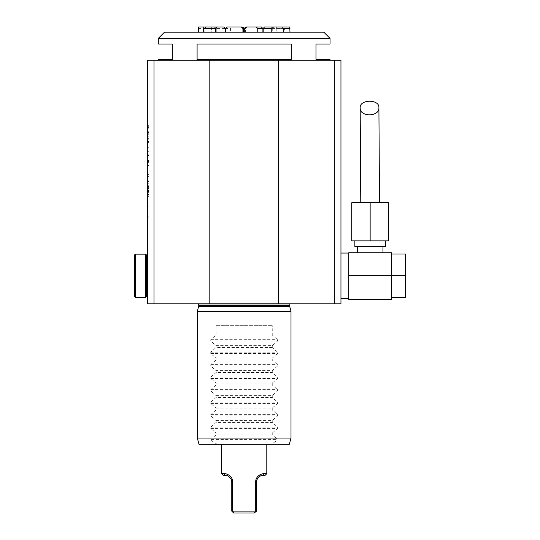 <?xml version="1.0" encoding="UTF-8"?>
<svg xmlns="http://www.w3.org/2000/svg" width="540" height="540" viewBox="0 0 540 540"><rect width="100%" height="100%" fill="white"/><g stroke="black" fill="none" stroke-linecap="round" stroke-linejoin="round"><path stroke-width="0.41" stroke-dasharray="2.7 2.03" d="M147.366 244.06L147.366 238.876M147.683 218.126L147.366 222.763L147.366 218.126M147.366 181.427L147.366 182.412L147.366 181.427M147.366 173.3L147.366 175.675M147.366 165.314L147.366 167.515M147.366 159.428L147.366 161.116L147.366 159.428M147.683 149.85L147.366 153.407L147.366 149.85M147.366 134.636L147.366 137.923M147.366 179.996L147.366 190.1L147.366 179.996L148.932 179.996L148.932 178.963L147.366 178.963M147.366 191.849L147.366 195.129L147.366 191.849M147.366 165.517L147.366 174.589L147.366 165.517L148.932 165.517L148.932 172.179L147.366 172.179L148.932 172.179L148.932 174.589L148.932 165.517L147.366 165.517M147.366 151.706L147.366 160.481L147.366 151.706L148.932 151.706L148.932 152.975L148.932 151.706L147.366 151.706L148.932 151.706L148.932 157.869L148.932 154.109L147.366 154.109L148.932 154.109L148.932 160.481L148.932 155.149L147.366 155.149L148.932 155.149L148.932 151.706L147.366 151.706M147.366 160.481L148.932 160.481L148.932 161.521L148.932 160.481L147.366 160.481L147.366 161.521L147.366 158.45L147.366 161.116M147.366 155.513L147.366 160.117L147.366 155.513L148.932 155.513L148.932 152.975L148.932 160.117L148.932 155.513L147.366 155.513M147.366 162.655L147.366 160.117L147.366 163.924L147.366 162.655L148.932 162.655L148.932 160.117L148.932 163.924L147.366 163.924L148.932 163.924L148.932 162.655L147.366 162.655M147.366 138.618L147.366 150.113L147.366 138.618L148.932 138.618L148.932 139.887L148.932 138.618L147.366 138.618L148.932 138.618L148.932 141.44L147.366 141.44L148.932 141.44L148.932 139.887L148.932 150.113L148.932 138.618L147.366 138.618M148.932 142.061L148.932 147.703L147.366 147.703L148.932 147.703L147.366 147.703L148.932 147.703L148.932 141.028L147.366 141.028L147.366 142.061L147.366 141.028L148.932 141.028L147.366 141.028L148.932 141.028L148.932 142.061L147.366 142.061L147.366 147.703L147.366 142.061L148.932 142.061L147.366 142.061M147.366 123.107L147.366 136.789L147.366 123.107L148.932 123.107L148.932 128.183L147.366 128.183M147.366 217.127L147.366 196.628L147.366 217.127L148.932 217.127L148.932 196.628L147.366 196.628L148.932 196.628L148.932 217.127L147.366 217.127M147.366 275.697L147.366 294.435L147.366 275.697M147.366 60.251L147.366 303.797L153.988 303.797L153.988 60.251L147.366 60.251M147.366 97.787L147.366 96.66M147.366 101.149L147.366 103.518M147.366 113.9L147.366 109.323M147.683 116.485L147.683 122.02L147.366 116.485M147.366 131.409L147.683 124.828L147.366 131.409M147.366 184.37L147.366 191.794M147.366 194.319L147.366 198.801M147.366 212.814L147.683 206.226L147.366 212.814M147.683 227.097L147.366 231.728L147.366 227.097M147.683 247.799L147.366 252.464L147.366 247.799M334.341 303.797L340.956 303.797L340.956 60.251L334.341 60.251L334.341 303.797L153.988 303.797M244.161 303.797L198.396 303.797L244.161 303.797M340.956 298.337L340.956 253.058M278.512 303.797L278.512 60.251L153.988 60.251M334.341 60.251L278.512 60.251M209.817 303.797L209.817 60.251M354.854 246.503L385.452 246.503M370.15 240.881L385.452 240.881L370.15 240.881L370.15 202.79L351.729 202.79L351.729 240.881L388.57 240.881L388.57 202.79L370.15 202.79M391.541 299.585L391.541 252.747L348.766 252.747L348.766 299.585M370.15 252.747L382.955 252.747L370.15 252.747M391.541 277.904L391.541 295.191L391.541 277.904M370.15 246.503L382.955 246.503L370.15 246.503M391.541 253.996L405.587 253.996L405.587 275.697L348.766 275.697M391.541 297.398L405.587 297.398L405.587 275.697M379.512 202.79L360.774 202.79L379.512 202.79M146.59 275.697L146.59 294.435L146.59 275.697M135.344 254.151L135.344 297.243M145.651 254.151L145.651 297.243M146.59 255.089L146.59 296.305M134.413 255.089L134.413 296.305M266.8 473.661L264.485 473.661C262.346 473.168 254.914 475.835 255.724 482.936L257.29 478.838L256.554 481.775L256.554 511.124L254.684 513L233.638 513L231.768 511.124L231.768 481.775L232.49 481.775L232.598 482.936C233.408 475.841 225.97 473.162 223.837 473.661L221.522 473.661M257.29 478.838C259.45 476.219 261.293 475.119 262.805 475.531L264.924 475.531M223.837 473.661L225.524 475.531L223.398 475.531L225.518 475.531C227.023 475.112 228.859 476.219 231.032 478.838L231.768 481.775M231.032 478.838L232.49 481.775M234.124 513L232.598 511.124L231.768 511.124M254.198 513L255.724 511.124L232.598 511.124L232.598 482.936M256.554 511.124L255.724 511.124L255.724 482.936M264.485 473.661L262.805 475.531M244.161 444.305L221.522 444.305L244.161 444.305M198.997 444.305L289.325 444.305M290.999 438.062L276.007 438.062L277 439.587L276.494 440.91L271.141 444.305M217.181 444.305L211.829 440.91L211.329 439.587L212.321 438.062L197.323 438.062M276.007 438.062L272.261 434.943L216.061 434.943L212.321 438.062M216.061 433.067L272.261 433.067L277.574 428.423L277.574 427.093L272.261 422.449L216.061 422.449L210.749 427.093L210.749 428.423L216.061 433.067L216.061 434.943M272.261 434.943L272.261 433.067M216.061 420.579L272.261 420.579L277.574 415.928L277.574 414.605L272.261 409.961L216.061 409.961L210.749 414.605L210.749 415.928L216.061 420.579L216.061 422.449M272.261 422.449L272.261 420.579M216.061 408.085L272.261 408.085L277.574 403.441L277.574 402.118L272.261 397.474L216.061 397.474L210.749 402.118L210.749 403.441L216.061 408.085L216.061 409.961M272.261 409.961L272.261 408.085M216.061 395.597L272.261 395.597L277.574 390.953L277.574 389.63L272.261 384.98L216.061 384.98L210.749 389.63L210.749 390.953L216.061 395.597L216.061 397.474M272.261 397.474L272.261 395.597M216.061 383.11L272.261 383.11L277.574 378.459L277.574 377.136L272.261 372.492L216.061 372.492L210.749 377.136L210.749 378.459L216.061 383.11L216.061 384.98M272.261 384.98L272.261 383.11M216.061 325.654L272.261 325.654L216.061 325.654L216.061 335.023L210.749 339.667L210.749 340.997L216.061 345.64L272.261 345.64L277.574 340.997L277.574 339.667L272.261 335.023L272.261 325.654M272.261 335.023L216.061 335.023M272.261 347.51L216.061 347.51L210.749 352.161L210.749 353.484L216.061 358.128L272.261 358.128L277.574 353.484L277.574 352.161L272.261 347.51L272.261 345.64M216.061 345.64L216.061 347.51M272.261 360.005L216.061 360.005L210.749 364.649L210.749 365.971L216.061 370.615L272.261 370.615L277.574 365.971L277.574 364.649L272.261 360.005L272.261 358.128M216.061 358.128L216.061 360.005M216.061 370.615L216.061 372.492M272.261 372.492L272.261 370.615M197.323 311.29L290.999 311.29M198.544 27L214.758 27L205.747 27L204.903 28.559L204.903 32.15L225.14 32.15L217.1 32.15L217.1 28.559L215.851 27L223.891 27M211.714 27L211.525 32.15L215.487 32.15L198.356 32.15L211.525 32.15M243.581 28.559L242.021 27L231.984 27L230.546 28.559L230.546 32.15L243.581 32.15L243.581 28.559M226.854 27L231.984 27M272.261 32.15L283.419 32.15L272.261 32.15L272.261 28.559L271.424 27L282.575 27M264.438 27L271.424 27M272.842 28.559L273.564 27L285.37 27L284.648 28.559L284.648 32.15L272.842 32.15L272.842 28.559L284.648 28.559M272.261 28.559L283.419 28.559L276.797 28.559L276.615 27L273.564 27M285.37 27L289.778 27M246.301 27L246.956 27L245.39 28.559L245.39 32.15L244.735 32.15L262.906 32.15L245.39 32.15M246.956 27L261.468 27M205.747 27L215.851 27M230.546 32.15L243.587 32.15M276.797 28.559L276.797 32.15L284.648 32.15M276.797 32.15L272.842 32.15M217.1 32.15L204.903 32.15M323.784 32.15L164.538 32.15M197.093 59.63L291.229 59.63L197.093 59.63L291.229 59.63L291.229 44.017L197.093 44.017L291.229 44.017L197.093 44.017L197.093 59.63M158.294 59.63L172.348 59.63L172.348 44.017L158.294 44.017M330.028 44.017L315.974 44.017L315.974 59.63L330.028 59.63M158.294 38.394L330.028 38.394M330.028 60.251L158.294 60.251L330.028 60.251M148.932 214.637L148.932 196.938L148.932 216.817L148.932 206.874L148.932 214.637L147.366 214.637L147.366 196.938L147.366 214.637M148.932 206.874L147.366 206.874M148.932 199.112L147.366 199.112M147.366 129.944L147.366 132.408L147.366 129.944L148.932 129.944L148.932 127.487L147.366 127.487M148.932 127.487L148.932 129.944M148.932 132.408L147.366 132.388M148.932 128.183L148.932 123.107M148.932 125.651L147.366 125.651M148.932 126.684L147.366 126.684M148.932 133.211L147.366 133.211M148.932 134.244L147.366 134.244M148.932 136.789L147.366 136.789M148.932 131.713L147.366 131.713M148.932 150.113L147.366 150.113L148.932 150.113M148.932 154.156L147.366 154.156M148.932 161.521L147.366 161.521L148.932 161.521M148.932 157.869L147.366 157.869L148.932 157.869M148.932 174.589L147.366 174.589L148.932 174.589M148.932 191.849L148.932 195.129L148.932 191.849M147.366 191.41L147.366 193.124L147.366 191.147L148.932 191.41L148.932 190.472L147.366 190.472M147.366 190.796L147.366 190.208L147.366 190.796L148.932 190.796L148.932 191.147L147.366 191.147L148.932 191.41M148.932 190.208L147.366 190.208M148.932 190.688L147.366 190.688M148.932 192.179L147.366 192.179M148.932 192.713L147.366 192.713L147.366 191.626L147.366 192.713L148.932 192.713L148.932 191.626L148.932 192.713L147.366 192.713L148.932 192.713M148.932 193.124L147.366 193.124L148.932 193.124M147.366 191.626L147.366 190.978L147.366 191.626L148.932 191.626L148.932 190.978L148.932 191.626L147.366 191.626M148.932 178.963L148.932 179.996M148.932 186.523L147.366 186.523M148.932 187.556L147.366 187.556M148.932 190.1L147.366 190.1M148.932 185.024L147.366 185.024M148.932 181.494L147.366 181.494M148.932 176.418L147.366 176.418M147.366 183.263L147.366 180.799L147.366 185.72L147.366 183.263L148.932 183.263L148.932 180.799L147.366 180.799M148.932 180.799L148.932 183.263M148.932 185.72L147.366 185.72M147.683 96.66L147.683 92.178L147.366 95.897M147.683 95.897L147.366 96.485M147.683 96.485L147.366 95.202M147.683 95.202L147.366 91.76M147.683 91.76L147.366 95.573M147.683 95.573L147.366 98.908M147.683 98.908L147.366 97.922M147.683 97.922L147.366 95.513M147.683 95.513L147.366 92.738M147.683 92.738L147.366 95.378M147.683 95.378L147.683 97.787M147.683 103.518L147.366 106.049M147.683 106.049L147.366 107.028M147.683 107.028L147.366 103.464M147.683 103.464L147.366 100.163M147.683 100.163L147.366 105.111M147.683 105.111L147.366 100.028L147.366 107.453M147.683 107.453L147.366 103.214M147.683 103.214L147.683 101.149M147.683 109.323L147.366 108.29M147.683 108.29L147.366 112.86M147.683 112.86L147.683 113.9M147.683 132.388L147.683 131.409L147.683 132.388M147.683 137.923L147.683 134.636M147.683 141.851L147.683 135.614L147.366 141.851M147.683 161.116L147.683 160.475M147.683 167.515L147.366 169.796M147.683 169.796L147.366 170.782M147.683 170.782L147.366 164.336M147.683 164.336L147.366 165.611M147.683 165.611L147.366 164.43M147.683 164.43L147.366 163.775M147.683 163.775L147.366 167.555M147.683 167.555L147.366 171.2M147.683 171.2L147.366 170.222M147.683 170.222L147.366 169.364M147.683 169.364L147.366 164.754M147.683 164.754L147.683 165.314M147.683 175.675L147.366 178.207M147.683 178.207L147.366 179.185M147.683 179.185L147.366 175.622M147.683 175.622L147.366 172.321M147.683 172.321L147.366 177.262M147.683 177.262L147.366 172.179L147.366 179.604M147.683 179.604L147.366 175.372M147.683 175.372L147.683 173.3M147.683 182.412L147.683 181.427L147.683 182.412M147.683 191.794L147.683 184.37M147.683 185.348L147.366 190.816L147.366 185.348M147.683 190.816L147.683 188.109L147.366 190.816M147.683 198.801L147.366 199.78M147.683 199.78L147.366 193.34M147.683 193.34L147.366 194.616M147.683 194.616L147.366 193.428M147.683 193.428L147.366 192.78M147.683 192.78L147.366 196.56M147.683 196.56L147.366 200.205M147.683 200.205L147.366 199.22M147.683 199.22L147.366 198.369M147.683 198.369L147.366 196.54M147.683 196.54L147.366 193.759M147.683 193.759L147.683 194.319M147.683 213.793L147.683 212.814L147.683 213.793M147.683 217.013L147.683 221.778L147.366 217.013M147.683 225.983L147.683 230.749L147.366 225.983M147.683 238.734L147.366 233.692M147.683 233.692L147.366 234.751M147.683 234.751L147.366 236.372M147.683 236.372L147.366 241.326M147.683 241.326L147.366 242.987M147.683 242.987L147.683 244.06M147.683 240.793L147.683 236.885L147.366 240.793M256.554 481.775L255.832 481.775M211.829 440.91L276.494 440.91M211.329 439.587L277 439.587M210.749 428.423L277.574 428.423M210.749 427.093L277.574 427.093M210.749 415.928L277.574 415.928M210.749 414.605L277.574 414.605M210.749 403.441L277.574 403.441M210.749 402.118L277.574 402.118M210.749 390.953L277.574 390.953M210.749 389.63L277.574 389.63M210.749 378.459L277.574 378.459M210.749 377.136L277.574 377.136M210.749 339.667L277.574 339.667M210.749 340.997L277.574 340.997M210.749 352.161L277.574 352.161M210.749 353.484L277.574 353.484M210.749 364.649L277.574 364.649M210.749 365.971L277.574 365.971M198.646 306.369L289.676 306.369M198.734 305.721L289.595 305.721M198.734 305.046L289.595 305.046M198.356 28.559L211.525 28.559M225.416 28.559L230.546 28.559M245.39 28.559L244.735 28.559M204.903 28.559L215.487 28.559M217.1 28.559L225.14 28.559M148.932 139.887L147.366 139.887M148.932 142.425L147.366 142.425M148.932 152.975L147.366 152.975L148.932 152.975M148.932 160.117L147.366 160.117L148.932 160.117M148.932 191.653L147.366 191.653M148.932 196.938L147.366 196.938M148.932 216.817L147.366 216.817M148.932 141.548L147.366 141.548M148.932 189.196L147.366 189.196M148.932 194.508L147.366 194.508M148.932 188.575L147.366 188.575M148.932 195.129L147.366 195.129M148.932 190.978L147.366 190.978"/><path stroke-width="0.81" d="M147.366 303.797L147.366 60.251L153.988 60.251L153.988 303.797L147.366 303.797M340.956 303.797L334.341 303.797L334.341 60.251L340.956 60.251L340.956 303.797M153.988 303.797L334.341 303.797M209.817 303.797L209.817 60.251L334.341 60.251M153.988 60.251L209.817 60.251M278.512 303.797L278.512 60.251M348.766 253.058L340.956 253.058L340.956 298.337L348.766 298.337M385.452 240.881L385.452 246.503L354.854 246.503L354.854 240.881M391.541 273.665L391.541 297.398L405.587 297.398L405.587 275.697L348.766 275.697L348.766 252.747L391.541 252.747L391.541 273.665M391.541 297.398L391.541 299.585L348.766 299.585L348.766 275.697M391.541 253.996L405.587 253.996L405.587 275.697M370.15 240.881L351.729 240.881L351.729 202.79L388.57 202.79L388.57 240.881L370.15 240.881L370.15 202.79M378.905 107.689L378.905 107.514C379.438 99.07 359.383 99.131 360.173 107.865C359.552 117.194 379.546 117.113 378.905 107.689M135.344 297.243L135.344 254.151L145.651 254.151L145.651 297.243L135.344 297.243L134.413 296.305L134.413 255.089L135.344 254.151M145.651 297.243L146.59 296.305L146.59 255.089L145.651 254.151M231.768 511.124L232.598 511.124L232.598 482.936L231.032 478.838L231.768 481.775L231.768 511.124L233.638 513L234.124 513L232.598 511.124L255.724 511.124L254.198 513L234.124 513M255.724 482.936C254.914 475.841 262.352 473.162 264.485 473.661L266.8 473.661L264.924 475.531L262.805 475.531C261.299 475.112 259.463 476.219 257.297 478.838L255.724 482.936L255.724 511.124L256.561 511.124L254.198 513M257.297 478.838L256.561 481.775L256.561 511.124M231.032 478.838C228.872 476.219 227.036 475.119 225.524 475.531L223.398 475.531L221.522 473.661L223.837 473.661C225.983 473.168 233.408 475.835 232.598 482.936M264.485 473.661L262.805 475.531M225.524 475.531L223.837 473.661M290.999 438.062L289.325 444.305L198.997 444.305L197.323 438.062L290.999 438.062L290.999 311.29L197.323 311.29L197.323 438.062M289.926 303.797L289.676 306.369L290.999 311.29M215.487 32.15L215.487 28.559L214.758 27L202.952 27L203.675 28.559L203.675 32.15M202.952 27L198.544 27L198.356 32.15M242.933 28.559L243.587 28.559C243.81 27.945 243.29 27.425 242.028 27L241.367 27L242.933 28.559L242.933 32.15M242.021 27L226.854 27L225.416 28.559L225.416 32.15M271.222 32.15L271.222 28.559L272.471 27L282.575 27L283.419 28.559L283.419 32.15M272.471 27L264.438 27L263.183 28.559L263.183 32.15M289.966 32.15L289.778 27L276.615 27M244.742 32.15L244.742 28.559L246.301 27L246.956 27M262.906 32.15L262.906 28.559L261.468 27L246.301 27C245.038 27.425 244.519 27.945 244.735 28.559L244.742 28.559M256.338 27L257.776 28.559L257.776 32.15M216.061 32.15L216.061 28.559L216.898 27L214.758 27M225.14 32.15L225.14 28.559L223.891 27L216.898 27M158.294 38.394L164.538 32.15L323.784 32.15L330.028 38.394L158.294 38.394L158.294 44.017L172.348 44.017L172.348 59.63L158.294 59.63L158.294 60.251M291.229 59.63L197.093 59.63L197.093 44.017L291.229 44.017L291.229 59.63M330.028 60.251L330.028 59.63L315.974 59.63L315.974 44.017L330.028 44.017L330.028 38.394M256.561 481.775L255.832 481.775M232.497 481.775L231.768 481.775M289.676 306.369L198.646 306.369L197.323 311.29M289.595 305.721L198.734 305.721L198.646 306.369M289.595 305.046L198.734 305.046L198.734 305.721M216.061 28.559L203.675 28.559M271.222 28.559L263.183 28.559M289.966 28.559L283.419 28.559M262.906 28.559L257.776 28.559M357.352 246.503L357.352 252.747M382.955 246.503L382.955 252.747M379.512 202.79L378.905 107.514M360.774 202.79L360.173 107.865M147.366 256.966L146.59 256.966M147.366 294.435L146.59 294.435M221.522 444.305L221.522 473.661M266.8 444.305L266.8 473.661M198.734 305.046L198.396 303.797M243.587 28.559L243.587 32.15M244.735 28.559L244.735 32.15"/></g></svg>
